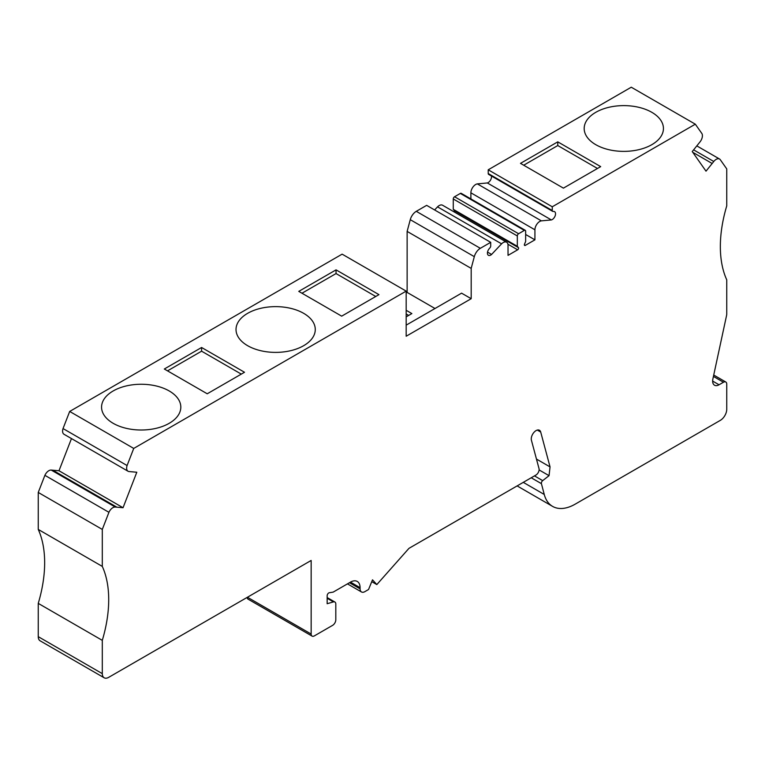 <?xml version="1.0" encoding="UTF-8"?>
<svg xmlns="http://www.w3.org/2000/svg" width="765" height="765" viewBox="0 0 765 765"><rect width="100%" height="100%" fill="white"/><g stroke="black" fill="none" stroke-linecap="round" stroke-linejoin="round"><path stroke-width="1.15" d="M406.177 292.976L407.133 292.421L434.998 308.505M406.177 310.294L411.866 313.574L406.177 316.863M406.177 291.121L133.732 448.424L69.682 411.446L342.127 254.152L406.177 291.121L406.177 336.237L471.183 298.704L461.572 293.158L406.177 325.144M350.475 582.127L360.086 587.673A13.588 7.841 -60 0 0 357.274 581.448A13.588 7.841 -60 0 0 350.475 582.127L333.148 592.129L329.313 592.732A2.266 1.31 120 0 0 327.162 595.715L327.162 603.719L333.435 601.892A4.533 2.611 120 0 1 334.879 602.017A4.533 2.611 120 0 1 335.806 603.843L335.806 619.803A4.533 2.611 120 0 1 332.612 625.349L314.358 635.887A4.533 2.611 120 0 1 312.091 636.117A4.533 2.611 120 0 1 311.154 634.042L311.154 560.458L108.697 677.341A9.056 5.231 120 0 1 104.174 677.79L40.124 640.812A9.056 5.231 -60 0 1 38.25 636.662L38.25 603.384L102.3 640.362A117.753 67.98 120 0 0 102.3 566.406L38.25 529.428A117.753 67.98 -60 0 1 38.25 603.384M536.456 459.057L550.045 466.908L540.702 432.034A6.789 3.921 120 0 0 539.459 430.265A6.789 3.921 120 0 0 536.064 430.599L536.055 430.609A6.789 3.921 120 0 0 531.426 440.267L539.019 468.61A4.533 2.611 -60 0 1 535.921 475.055L408.959 548.352L376.829 584.575L371.761 581.649M312.091 636.117L248.042 599.138A4.533 2.611 -60 0 1 247.124 597.427M333.435 601.892L327.162 598.268M550.045 466.908L549.05 475.667L539.105 469.93M549.05 475.667L542.691 480.63A2.266 1.31 120 0 0 541.419 483.662L544.259 494.467A45.288 26.144 120 0 0 552.579 506.382A45.288 26.144 120 0 0 575.223 504.135L720.343 420.348A9.056 5.231 -60 0 0 726.75 409.256L726.75 384.135A4.647 2.687 -60 0 0 725.784 382.003L713.726 375.041M712.645 381.075L719.052 384.776L723.461 382.232A4.647 2.687 -60 0 1 725.784 382.003M551.374 219.938L487.324 182.959L477.331 183.887L541.381 220.856L551.374 219.938A4.705 2.716 120 0 0 555.103 215.969A4.705 2.716 120 0 0 554.568 211.656A4.705 2.716 120 0 0 553.803 211.436L552.961 211.427A1.807 1.042 120 0 1 552.646 211.341A1.807 1.042 120 0 1 552.263 210.509L552.263 206.78L488.223 169.801L631.268 87.21L695.318 124.188L701.964 133.636A6.789 3.921 120 0 1 700.004 141.907L692.239 151.566L706.009 171.159L712.167 163.5L692.746 152.283L712.167 163.5L713.774 161.492A6.789 3.921 120 0 1 719.578 159.034A6.789 3.921 120 0 1 720.104 159.455L726.75 168.902L726.75 205.881A117.753 67.98 120 0 0 726.75 279.837L726.75 313.765A7.268 4.198 -60 0 1 726.559 315.505L712.894 378.914A9.056 5.231 -60 0 0 714.529 385.225A9.056 5.231 -60 0 0 719.052 384.776M488.223 169.801L488.223 173.54A1.807 1.042 -60 0 0 488.596 174.363A1.807 1.042 -60 0 0 488.921 174.449M491.398 175.988A4.705 2.716 -60 0 1 487.324 182.959M541.381 220.856A6.789 3.921 120 0 0 534.926 229.796L470.886 192.818A6.789 3.921 -60 0 1 477.331 183.887M490.7 242.323L480.334 248.309L416.284 211.331L426.65 205.355L490.7 242.323L490.7 246.062A1.807 1.042 120 0 1 489.992 247.784L489.16 248.759A4.705 2.716 120 0 0 488.395 255.29A4.705 2.716 120 0 0 491.589 254.449L501.582 243.834A6.789 3.921 120 0 1 506.621 242.218A6.789 3.921 120 0 1 508.027 245.326L508.027 255.367L517.637 249.82A1.358 0.784 120 0 0 518.479 248.749A1.358 0.784 120 0 0 518.441 247.64L517.322 246.301L517.322 235.955A1.807 1.042 120 0 1 518.603 233.736L524.36 230.408A1.807 1.042 120 0 1 525.268 230.313A1.807 1.042 120 0 1 525.641 231.145L525.641 241.501L524.522 244.131A1.358 0.784 120 0 0 524.647 245.45A1.358 0.784 120 0 0 525.326 245.383L534.926 239.837L534.926 229.796M524.36 230.408L460.32 193.43A1.807 1.042 -60 0 1 461.219 193.335L525.268 230.313M460.32 193.43L454.553 196.758A1.807 1.042 -60 0 0 453.272 198.977L453.272 209.323L454.391 210.662A1.358 0.784 -60 0 1 454.324 212.02M517.322 246.301L453.272 209.323M501.582 243.834L437.532 206.856A6.789 3.921 -60 0 1 442.581 205.24L506.621 242.218M437.532 206.856L434.625 209.954M491.589 254.449L487.525 252.106M416.284 211.331A9.056 5.231 120 0 0 410.27 219.679L407.133 231.403L471.183 268.381L474.31 256.657A9.056 5.231 120 0 1 480.334 248.309M471.183 298.704L471.183 268.381M407.133 292.421L407.133 231.403M133.732 448.424L127.086 465.541L63.036 428.563L69.682 411.446M127.086 465.541A6.789 3.921 120 0 0 128.042 471.24L64.002 434.262A6.789 3.921 -60 0 1 63.036 428.563M128.042 471.24A6.789 3.921 120 0 0 129.036 471.546L136.801 472.244L123.041 507.731L116.882 507.185L52.833 470.207L116.882 507.185L115.266 507.042A6.789 3.921 120 0 0 108.936 512.311L44.896 475.333A6.789 3.921 -60 0 1 51.226 470.064L58.991 470.752L71.47 438.584M108.936 512.311L102.3 529.428L38.25 492.45L44.896 475.333M102.3 529.428L102.3 566.406M38.25 492.45L38.25 529.428M102.3 640.362L102.3 673.64A9.056 5.231 120 0 0 104.174 677.79M470.886 192.818L470.886 198.919M58.991 470.752L123.041 507.731M525.641 234.472L534.926 239.837M244.504 372.268L201.587 347.492L164.312 369.007L207.229 393.784L244.504 372.268M378.952 294.64L336.045 269.863L298.771 291.379L341.678 316.155L378.952 294.64M113.172 423.313A39.627 22.883 180 0 1 101.563 407.133A39.627 22.883 180 0 1 141.19 384.26A39.627 22.883 180 0 1 180.817 407.133A39.627 22.883 180 0 1 156.356 428.266A39.627 22.883 180 0 1 113.172 423.313M247.63 345.684A39.627 22.883 180 0 1 236.022 329.505A39.627 22.883 180 0 1 275.649 306.631A39.627 22.883 180 0 1 315.276 329.505A39.627 22.883 180 0 1 290.815 350.647A39.627 22.883 180 0 1 247.63 345.684M600.688 166.627L557.771 141.85L520.496 163.366L563.413 188.142L600.688 166.627M595.782 144.681A39.627 22.883 180 0 1 584.183 128.501A39.627 22.883 180 0 1 623.81 105.618A39.627 22.883 180 0 1 663.437 128.501A39.627 22.883 180 0 1 638.966 149.634A39.627 22.883 180 0 1 595.782 144.681M695.318 124.188L552.263 206.78M360.086 587.673L360.086 588.859A6.789 3.921 120 0 0 361.491 591.967A6.789 3.921 120 0 0 364.886 591.632L368.539 589.519L372.507 579.832L376.829 584.575M597.484 168.472L557.771 145.551L557.771 141.85M557.771 145.551L523.7 165.221M375.758 296.485L336.045 273.564L336.045 269.863M336.045 273.564L301.974 293.234M241.3 374.114L201.587 351.183L201.587 347.492M201.587 351.183L167.516 370.862M406.177 313.994L408.663 315.429M311.154 634.042L247.43 597.245M540.702 432.034L537.307 430.073M542.691 480.63L534.467 475.887M541.419 483.662L531.216 477.771M544.259 494.467L523.279 482.352M723.461 382.232L713.429 376.437M713.774 161.492L693.616 149.854M552.263 210.509L488.223 173.54M525.326 245.383L524.36 244.829M518.603 233.736L454.553 196.758M517.322 235.955L453.272 198.977M518.441 247.64L454.391 210.662M517.637 249.82L507.922 244.207M410.27 219.679L474.31 256.657M115.266 507.042L51.226 470.064M102.3 673.64L38.25 636.662M349.452 582.72L360.086 588.859M334.879 602.017L327.162 597.561M552.579 506.382L517.121 485.909M719.578 159.034L696.81 145.886M552.646 211.341L488.596 174.363M347.463 583.867L361.491 591.967"/></g></svg>
